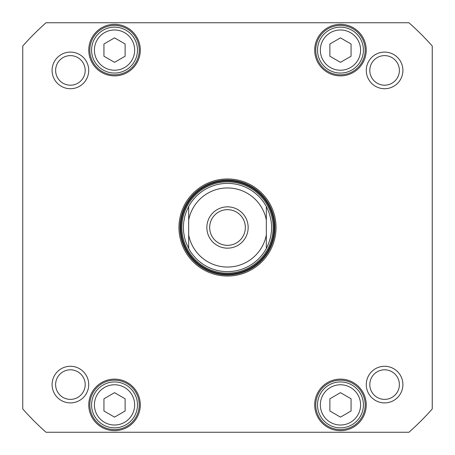 <?xml version="1.0" encoding="UTF-8"?>
<svg xmlns="http://www.w3.org/2000/svg" width="455" height="455" viewBox="0 0 455 455"><rect width="100%" height="100%" fill="white"/><g stroke="black" fill="none" stroke-linecap="round" stroke-linejoin="round"><path stroke-width="0.68" d="M188.666 206.542L188.666 248.458L186.101 242.777L184.719 238.306L183.621 232.169L183.371 227.5L183.621 222.831L184.719 216.694L186.101 212.223L188.666 206.542A44.129 44.129 0 0 1 266.334 206.542C273.341 220.516 273.341 234.484 266.334 248.458L266.334 206.542A44.129 44.129 0 0 0 227.5 183.371M248.163 227.5A20.663 20.663 0 0 0 217.171 209.607A20.663 20.663 0 0 0 217.171 245.393A20.663 20.663 0 0 0 248.163 227.5M245.336 227.5A17.836 17.836 0 0 1 218.582 242.947A17.836 17.836 0 0 1 218.582 212.053A17.836 17.836 0 0 1 245.336 227.5M266.334 248.458A44.129 44.129 0 0 1 188.666 248.458A44.129 44.129 0 0 0 266.334 248.458M103.945 43.993L114.535 37.879L125.125 43.993L125.125 56.221L114.535 62.335L103.945 56.221L103.945 43.993M329.875 398.779L340.465 392.665L351.055 398.779L351.055 411.007L340.465 417.121L329.875 411.007L329.875 398.779M103.945 398.779L114.535 392.665L125.125 398.779L125.125 411.007L114.535 417.121L103.945 411.007L103.945 398.779M329.875 43.993L340.465 37.879L351.055 43.993L351.055 56.221L340.465 62.335L329.875 56.221L329.875 43.993M46.04 22.75L408.96 22.75A273.586 273.586 0 0 1 432.25 46.04L432.25 408.96A273.586 273.586 0 0 1 408.96 432.25L46.04 432.25A273.586 273.586 0 0 1 22.75 408.96L22.75 46.04A273.586 273.586 0 0 1 46.04 22.75M227.5 276.037A48.537 48.537 0 0 0 269.536 203.231A48.537 48.537 0 0 0 185.464 203.231A48.537 48.537 0 0 0 227.5 276.037M52.092 70.406A18.314 18.314 0 0 0 79.562 86.268A18.314 18.314 0 0 0 79.562 54.549A18.314 18.314 0 0 0 52.092 70.406M366.281 384.594A18.314 18.314 0 0 0 393.751 400.451A18.314 18.314 0 0 0 393.751 368.732A18.314 18.314 0 0 0 366.281 384.594M314.695 404.893A25.77 25.77 0 0 0 353.353 427.211A25.77 25.77 0 0 0 353.353 382.575A25.77 25.77 0 0 0 314.695 404.893M88.765 50.107A25.77 25.77 0 0 0 127.417 72.425A25.77 25.77 0 0 0 127.417 27.789A25.77 25.77 0 0 0 88.765 50.107M314.695 50.107A25.77 25.77 0 0 0 353.353 72.425A25.77 25.77 0 0 0 353.353 27.789A25.77 25.77 0 0 0 314.695 50.107M88.765 404.893A25.77 25.77 0 0 0 127.417 427.211A25.77 25.77 0 0 0 127.417 382.575A25.77 25.77 0 0 0 88.765 404.893M366.281 70.406A18.314 18.314 0 0 0 393.751 86.268A18.314 18.314 0 0 0 393.751 54.549A18.314 18.314 0 0 0 366.281 70.406M52.092 384.594A18.314 18.314 0 0 0 79.562 400.451A18.314 18.314 0 0 0 79.562 368.732A18.314 18.314 0 0 0 52.092 384.594M103.063 385.021A22.943 22.943 0 0 0 103.063 424.765A22.943 22.943 0 0 0 137.478 404.893A22.943 22.943 0 0 0 103.063 385.021M103.063 30.235A22.943 22.943 0 0 0 103.063 69.979A22.943 22.943 0 0 0 137.478 50.107A22.943 22.943 0 0 0 103.063 30.235M328.993 385.021A22.943 22.943 0 0 0 328.993 424.765A22.943 22.943 0 0 0 363.414 404.893A22.943 22.943 0 0 0 328.993 385.021M328.993 30.235A22.943 22.943 0 0 0 328.993 69.979A22.943 22.943 0 0 0 363.414 50.107A22.943 22.943 0 0 0 328.993 30.235M227.5 274.979A47.479 47.479 0 0 1 186.379 203.76A47.479 47.479 0 0 1 268.621 203.76A47.479 47.479 0 0 1 227.5 274.979M369.807 70.406A14.782 14.782 0 0 1 391.983 57.603A14.782 14.782 0 0 1 391.983 83.208A14.782 14.782 0 0 1 369.807 70.406M55.624 384.594A14.782 14.782 0 0 1 77.799 371.792A14.782 14.782 0 0 1 77.799 397.397A14.782 14.782 0 0 1 55.624 384.594M369.807 384.594A14.782 14.782 0 0 1 391.983 371.792A14.782 14.782 0 0 1 391.983 397.397A14.782 14.782 0 0 1 369.807 384.594M55.624 70.406A14.782 14.782 0 0 1 77.799 57.603A14.782 14.782 0 0 1 77.799 83.208A14.782 14.782 0 0 1 55.624 70.406M89.823 404.893A24.712 24.712 0 0 1 126.888 383.491A24.712 24.712 0 0 1 126.888 426.289A24.712 24.712 0 0 1 89.823 404.893M315.753 404.893A24.712 24.712 0 0 1 352.818 383.491A24.712 24.712 0 0 1 352.818 426.289A24.712 24.712 0 0 1 315.753 404.893M315.753 50.107A24.712 24.712 0 0 1 352.818 28.71A24.712 24.712 0 0 1 352.818 71.509A24.712 24.712 0 0 1 315.753 50.107M89.823 50.107A24.712 24.712 0 0 1 126.888 28.71A24.712 24.712 0 0 1 126.888 71.509A24.712 24.712 0 0 1 89.823 50.107M227.5 181.852A45.648 45.648 0 0 0 187.966 250.324A45.648 45.648 0 0 0 267.034 250.324A45.648 45.648 0 0 0 227.5 181.852M188.666 220.061A39.539 39.539 0 0 1 266.334 220.061M266.334 234.939A39.539 39.539 0 0 1 188.666 234.939M104.474 32.68A20.122 20.122 0 0 1 134.657 50.107A20.122 20.122 0 0 1 104.474 67.533A20.122 20.122 0 0 1 104.474 32.68M330.404 387.467A20.122 20.122 0 0 1 360.587 404.893A20.122 20.122 0 0 1 330.404 422.32A20.122 20.122 0 0 1 330.404 387.467M104.474 387.467A20.122 20.122 0 0 1 134.657 404.893A20.122 20.122 0 0 1 104.474 422.32A20.122 20.122 0 0 1 104.474 387.467M330.404 32.68A20.122 20.122 0 0 1 360.587 50.107A20.122 20.122 0 0 1 330.404 67.533A20.122 20.122 0 0 1 330.404 32.68M227.5 180.191A47.309 47.309 0 0 0 186.533 251.154A47.309 47.309 0 0 0 268.467 251.154A47.309 47.309 0 0 0 227.5 180.191M227.5 180.965A46.535 46.535 0 0 0 187.198 250.768A46.535 46.535 0 0 0 267.802 250.768A46.535 46.535 0 0 0 227.5 180.965"/></g></svg>
